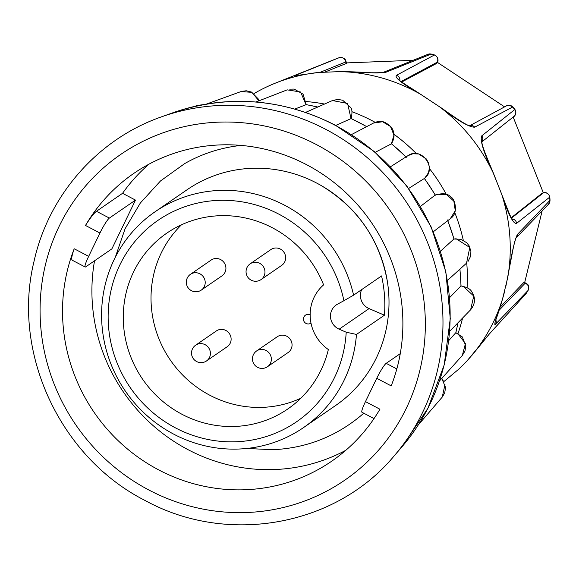 <?xml version="1.0" encoding="UTF-8"?>
<svg xmlns="http://www.w3.org/2000/svg" width="579" height="579" viewBox="0 0 579 579"><rect width="100%" height="100%" fill="white"/><g stroke="black" fill="none" stroke-linecap="round" stroke-linejoin="round"><path stroke-width="0.87" d="M511.445 218.153L543.116 193.053L542.19 193.162L544.369 192.612C543.189 192.532 548.197 191.533 549.811 197.063L516.598 223.364C513.356 224.355 508.333 214.505 501.53 193.806L493.207 172.911C483.595 152.4 479.781 140.053 481.75 135.862L514.753 109.576A158.205 152.226 -124.5 0 0 512.639 106.97A4.849 4.733 -118.1 0 0 506.719 105.733C506.748 104.647 508.796 105.045 512.878 106.912L474.686 127.156C469.555 127.438 457.866 120.678 439.627 106.862L420.947 94.478A172.694 166.166 -124.5 0 0 381.908 77.984A172.694 166.166 -124.5 0 0 340.416 71.601L318.515 72.462A172.694 166.166 -124.5 0 0 275.365 83.137A172.694 166.166 -124.5 0 0 254.051 93.559M420.947 94.478C402.347 83.868 394.19 77.477 396.47 75.299L434.496 54.947L432.94 54.498L431.073 54.093L385.853 72.281C378.818 73.106 363.67 72.882 340.416 71.601M437.384 62.344L504.577 106.876M361.687 289.601A13.968 13.44 -124.5 0 0 369.076 308.593L384.442 315.2A130.977 126.027 -124.5 0 0 381.561 275.93L353.595 295.167A130.977 126.027 -124.5 0 0 219.731 190.419A130.977 126.027 -124.5 0 0 154.984 211.827L187.133 189.709A130.977 126.027 55.5 0 1 251.879 168.301A130.977 126.027 55.5 0 1 321.041 185.461A130.977 126.027 55.5 0 1 387.438 281.966A130.977 126.027 55.5 0 1 335.617 405.51L303.468 427.628A130.977 126.027 -124.5 0 0 356.476 334.438L346.206 332.216A122.241 117.624 -124.5 0 1 236.131 441.763A122.241 117.624 -124.5 0 1 108.468 325.724A122.241 117.624 -124.5 0 1 218.406 200.385A122.241 117.624 -124.5 0 1 343.897 300.718L337.325 304.286A13.968 13.44 -124.5 0 0 336.167 304.995A13.968 13.44 -124.5 0 0 330.58 317.733A13.968 13.44 -124.5 0 0 339.156 329.183L346.206 332.216M384.442 315.2L356.476 334.438M154.984 211.827A130.977 126.027 -124.5 0 0 109.221 359.407A130.977 126.027 -124.5 0 0 238.722 449.036A130.977 126.027 -124.5 0 0 303.468 427.628M219.528 215.714A106.724 102.686 -124.5 0 0 166.774 233.156A106.724 102.686 -124.5 0 0 129.486 353.407A106.724 102.686 -124.5 0 0 235.009 426.441A106.724 102.686 -124.5 0 0 287.763 408.998A106.724 102.686 -124.5 0 0 328.351 349.542A41.232 39.676 -124.5 0 1 323.603 284.882A106.724 102.686 -124.5 0 0 219.528 215.714M181.466 224.797A106.724 102.686 -124.5 0 0 160.484 342.464A106.724 102.686 -124.5 0 0 262.75 407.348A106.724 102.686 -124.5 0 0 300.812 398.258M206.515 360.956L227.221 346.712A9.575 9.213 -124.5 0 0 230.565 335.929A9.575 9.213 -124.5 0 0 221.098 329.371A9.575 9.213 -124.5 0 0 216.365 330.942L195.659 345.185A9.575 9.575 0 0 0 201.463 362.635A9.575 9.575 0 0 0 206.515 360.956A9.575 9.213 -124.5 0 0 210.394 352.705A9.575 9.213 -124.5 0 0 200.392 343.615A9.575 9.213 -124.5 0 0 195.659 345.185M201.311 290.079L222.01 275.836A9.575 9.213 -124.5 0 0 225.361 265.044A9.575 9.213 -124.5 0 0 215.895 258.495A9.575 9.213 -124.5 0 0 211.161 260.058L190.455 274.301A9.575 9.575 0 0 0 196.259 291.758A9.575 9.575 0 0 0 201.311 290.079A9.575 9.213 -124.5 0 0 205.19 281.828A9.575 9.213 -124.5 0 0 195.188 272.738A9.575 9.213 -124.5 0 0 190.455 274.301M310.995 323.133A4.849 4.849 0 0 1 303.678 320.643A4.849 4.849 0 0 1 305.531 315.114A4.849 4.668 55.5 0 1 310.149 314.781M267.455 366.739L288.161 352.495A9.575 9.213 -124.5 0 0 291.505 341.704A9.575 9.213 -124.5 0 0 282.038 335.154A9.575 9.213 -124.5 0 0 277.305 336.717L256.598 350.961A9.575 9.575 0 0 0 262.403 368.418A9.575 9.575 0 0 0 267.455 366.739A9.575 9.213 -124.5 0 0 271.334 358.488A9.575 9.213 -124.5 0 0 261.332 349.398A9.575 9.213 -124.5 0 0 256.598 350.961M261.057 279.577L281.756 265.334A9.575 9.213 -124.5 0 0 285.1 254.543A9.575 9.213 -124.5 0 0 275.633 247.993A9.575 9.213 -124.5 0 0 270.9 249.556L250.2 263.8A9.575 9.575 0 0 0 256.005 281.256A9.575 9.575 0 0 0 261.057 279.577A9.575 9.213 -124.5 0 0 264.936 271.319A9.575 9.213 -124.5 0 0 254.934 262.236A9.575 9.213 -124.5 0 0 250.2 263.8M246.806 448.457L272.825 449.724C305.285 448.197 334.061 437.333 359.146 417.126A154.376 148.55 -124.5 0 0 363.742 413.196M366.739 126.591L351.171 118.55L335.762 125.419M433.28 231.774L450.317 218.696L455.275 210.705L453.871 201.203L446.742 194.682L437.268 194.233L435.227 195.08A183.225 176.305 -124.5 0 0 424.342 178.484L408.644 188.464M420.463 206.392L435.14 195.123M466.536 263.134L469.801 247.494L456.158 238.772L453.936 239.018A183.225 176.305 -124.5 0 0 447.719 220.693M440.453 251.214L453.856 239.069M449.666 331.333L470.626 309.779L473.752 296.035L463.2 286.337L460.956 285.961A183.225 176.305 -124.5 0 0 459.856 269.199M449.586 297.649L460.877 286.026M462.31 355.448L465.451 343.629L457.917 333.685L455.811 332.715A183.225 176.305 -124.5 0 0 457.938 322.821M448.718 340.633L455.738 332.787M72.831 260.043C70.978 260.521 71.434 256.765 74.206 248.775A174.634 168.033 -124.5 0 0 158.82 469.967A174.634 168.033 -124.5 0 0 331.695 461.202A174.634 168.033 -124.5 0 0 379.925 409.215L365.465 401.623A14.555 1.903 117.7 0 0 361.969 412.262L374.012 418.588M94.536 260.803A174.634 168.033 -124.5 0 0 188.197 449.753A174.634 168.033 -124.5 0 0 345.829 450.281M241.074 145.416A154.376 148.55 -124.5 0 0 184.701 163.582L160.492 180.966L140.35 203.005L125.071 228.792L115.279 257.3M148.969 164.168A174.634 168.033 -124.5 0 0 122.553 193.314L135.493 200.102L111.885 248.861L85.772 266.832A14.555 1.903 -62.3 0 1 85.164 266.999A14.555 1.903 -62.3 0 1 88.667 256.359L99.95 233.04A14.555 1.903 -62.3 0 1 109.373 218.073L135.493 200.102M122.553 193.314L96.44 211.284C93.841 213.296 90.194 218.022 85.497 225.455L99.95 233.04M400.263 353.653L386.179 363.337A14.555 1.903 117.7 0 0 376.755 378.304L391.209 385.896A174.634 168.033 -124.5 0 0 337.231 185.07A174.634 168.033 -124.5 0 0 133.72 173.461A174.634 168.033 -124.5 0 0 85.497 225.455M376.755 378.304L365.465 401.623M443.123 380.475L441.791 378.391L445.569 387.489L444.715 392.88L442.262 397.056L444.969 384.543M424.262 178.549C437.934 168.721 421.367 145.85 407.826 155.751M351.46 134.596L373.614 122.987C378.268 121.344 382.429 118.876 391.057 126.924C394.914 132.041 395.044 137.657 391.462 143.787L375.221 152.32M391.375 143.867L393.944 135.095L390.514 126.49L382.574 121.756L373.621 123.001M351.048 118.688L347.581 103.467L332.469 100.543L337.81 99.407L342.681 100.232L350.693 107.513C352.184 109.199 352.343 112.891 351.178 118.579M317.799 107.014L306.204 104.633L294.87 109.04M306.045 104.712L300.61 91.989L287.198 89.861L255.918 101.998M258.936 100.826L251.836 92.343L241.038 91.562M439.483 380.968L462.324 355.455L464.937 351.12L465.813 346.09L462.303 336.891L455.811 332.715M470.626 309.779C475.439 303.714 475.75 297.62 471.559 291.498C470.459 289.044 466.949 287.191 461.029 285.939L460.956 285.961M467.941 261.657L470.662 256.113L470.908 251.04L469.07 245.742L466.732 242.731L460.884 239.286L453.936 239.018M343.897 300.718L353.595 295.167M318.515 72.462L294.139 75.871L339.156 57.69A158.205 152.226 -124.5 0 0 336.131 58.834L275.365 83.137M346.655 63.249L345.547 62.054L320.129 72.31M345.547 62.054A4.849 4.704 68.1 0 0 339.156 57.69L336.138 58.834A4.849 4.654 -111.8 0 0 336.102 58.848L336.102 58.848A4.849 4.654 -111.8 0 0 336.073 58.855M346.474 63.393L325.043 71.977M346.589 62.908L413.131 60.296M434.496 54.947C439.635 57.639 437.615 62.525 437.731 61.461L436.848 63.314L437.036 62.293L401.052 81.552M436.848 63.314L401.717 82.037M514.753 109.576L514.919 109.424C517.503 114.374 513.378 117.168 514.065 116.336A4.849 4.741 51.6 0 1 514.065 116.343A4.849 4.741 51.6 0 0 514.753 109.576M511.228 217.747L542.19 193.162M513.168 117.052L543.326 192.8M499.127 310.235L525.059 283.312L524.038 282.262L526.731 283.565C526.97 284.354 529.72 284.13 528.106 290.405L495.581 324.16C493.489 326.831 495.798 318.522 502.485 299.22L507.696 277.797C511.293 254.847 514.528 240.394 517.409 234.444L550.05 200.291L548.639 204.119A4.849 4.712 43.9 0 0 549.92 200.58A158.205 152.226 -124.5 0 0 549.674 197.265A4.849 4.741 -128.4 0 0 543.116 193.053M500.097 307.246L524.038 282.262M542.132 210.886L524.726 282.364M467.6 360.203L489.827 333.374L525.855 293.857A4.849 4.668 42.3 0 0 526.318 293.256A158.205 152.226 -124.5 0 0 528.041 290.499A4.849 4.712 -136.1 0 0 525.059 283.312M493.207 172.911A172.694 166.166 -124.5 0 0 439.627 106.862M507.696 277.797A172.694 166.166 -124.5 0 0 501.53 193.806M443.963 381.503L458.879 369.069A172.694 166.166 -124.5 0 0 466.681 361.195A172.694 166.166 -124.5 0 0 502.485 299.22M324.544 104.039A172.694 166.166 -124.5 0 0 306.153 101.557M437.036 62.293A4.849 4.733 61.9 0 0 434.25 54.991A158.205 152.226 -124.5 0 0 432.665 54.535A158.205 152.226 -124.5 0 0 431.073 54.093A4.849 4.704 -111.9 0 0 428.127 54.252A4.849 4.704 -111.9 0 0 428.12 54.252L431.377 54.064M366.63 126.649A183.225 176.305 -124.5 0 0 359.964 122.972A183.225 176.305 -124.5 0 0 351.135 118.637M172.658 112.847C227.815 94.196 282.016 98.292 335.255 125.151L374.367 151.589L406.871 186.083L431.109 226.845L445.83 271.797L450.274 318.624L444.202 364.922L427.903 408.296L402.224 446.503A208.983 201.087 -124.5 0 0 334.923 125.187A208.983 201.087 -124.5 0 0 172.658 112.847L161.223 116.936A212.196 204.177 55.5 0 1 325.984 129.464A212.196 204.177 55.5 0 1 394.313 455.724C335.986 526.173 227.75 545.657 145.568 500.748C60.332 457.851 11.406 352.944 34.038 261.317C48.65 195.022 97.945 139.018 161.223 116.936M149.071 490.109A197.678 190.209 -124.5 0 0 406.241 408.405A197.678 190.209 -124.5 0 0 316.351 144.555A197.678 190.209 -124.5 0 0 59.174 226.259A197.678 190.209 -124.5 0 0 149.071 490.109M96.44 211.284L109.373 218.073M396.832 368.932L386.179 363.337M74.206 248.775L88.667 256.359M405.93 156.952A183.225 176.305 -124.5 0 0 391.447 143.809M317.705 107.057A183.225 176.305 -124.5 0 0 306.139 104.669M369.076 308.593L339.156 329.183M506.719 105.733L469.721 125.737L467.362 124.955C462.824 122.741 454.45 117.276 442.255 108.555L414.68 90.404C395.189 78.252 399.734 80.011 398.743 79.547M294.139 75.871A4.849 4.704 68 0 1 296.542 75.719M385.853 72.281A4.849 4.704 -112 0 0 382.994 72.469L382.994 72.469A4.849 4.704 -112 0 0 382.994 72.476L377.537 72.918C374.678 73.251 357.446 71.521 336.167 71.593M396.47 75.299A4.849 4.733 61.8 0 1 399.857 80.611M474.686 127.156A4.849 4.733 -118.2 0 0 469.511 125.708M481.75 135.862A4.849 4.741 51.6 0 1 481.829 141.696M516.598 223.364A4.849 4.741 -128.4 0 0 511.916 218.949M517.409 234.444A4.849 4.712 44 0 1 516.164 237.839C515.679 238.172 514.789 241.153 513.508 246.777L505.908 286.106M495.581 324.16A4.849 4.712 -136 0 0 495.812 319.912M489.827 333.374A4.849 4.668 42.3 0 1 489.421 333.895L525.855 293.857M458.018 333.533A172.694 166.166 -124.5 0 0 462.585 318.045M467.094 287.662A172.694 166.166 -124.5 0 0 466.739 262.953M463.28 240.249A172.694 166.166 -124.5 0 0 454.783 212.623M446.293 194.392A172.694 166.166 -124.5 0 0 429.386 168.496M416.308 153.587A172.694 166.166 -124.5 0 0 394.01 134.321M375.134 122.321A172.694 166.166 -124.5 0 0 351.952 111.704M321.041 185.461C357.742 207.608 379.875 239.778 387.438 281.966M402.224 446.503L394.313 455.724M72.165 260.181L85.164 266.999M194.587 106.413L197.034 105.537M418.436 424.725L442.255 397.071M447.451 280.431L466.536 263.148M390.463 166.781L407.971 155.657L412.827 153.775L418.675 153.978L426.325 158.95L428.569 163.01L429.408 167.751L428.532 172.636L424.805 178.093M305.611 112.391L332.433 100.558M206.573 104.032L241.002 91.569M197.453 105.4L202.476 104.763M450.303 218.703C459.429 212.898 454.11 197.598 451.222 197.468C448.327 193.552 442.986 192.764 435.184 195.101M241.581 91.381L246.249 90.773L251.547 92.061L258.603 99.306L259.146 100.746M289.688 89.166L294.139 89.079L303.049 94.145L306.197 104.633M455.868 332.657L458.011 322.749M461.043 285.939L459.95 269.112M454.081 239.069L447.567 219.948M435.459 195.181L424.32 178.216M406.415 157.249L391.447 143.643M319.369 65.536L336.138 58.834M346.662 63.249L345.518 60.071C345.453 60.542 345.598 57.343 339.178 57.683M428.12 54.252L382.994 72.469M514.919 109.424L512.878 106.912M481.837 141.884L514.065 116.343M550.05 200.291L549.811 197.055M516.171 237.824L548.639 204.119M526.391 293.162L528.113 290.405M294.313 76.218L300.269 74.966M512.574 219.839C512.625 219.39 512.393 221.974 506.024 205.35L492.765 171.543C481.735 145.778 481.873 143.36 481.844 141.341M495.052 321.938L495.031 322.46C494.625 322.387 498.309 314.904 504.41 292.229M467.448 360.362L466.681 361.195M489.421 333.895L471.921 355.368"/></g></svg>
